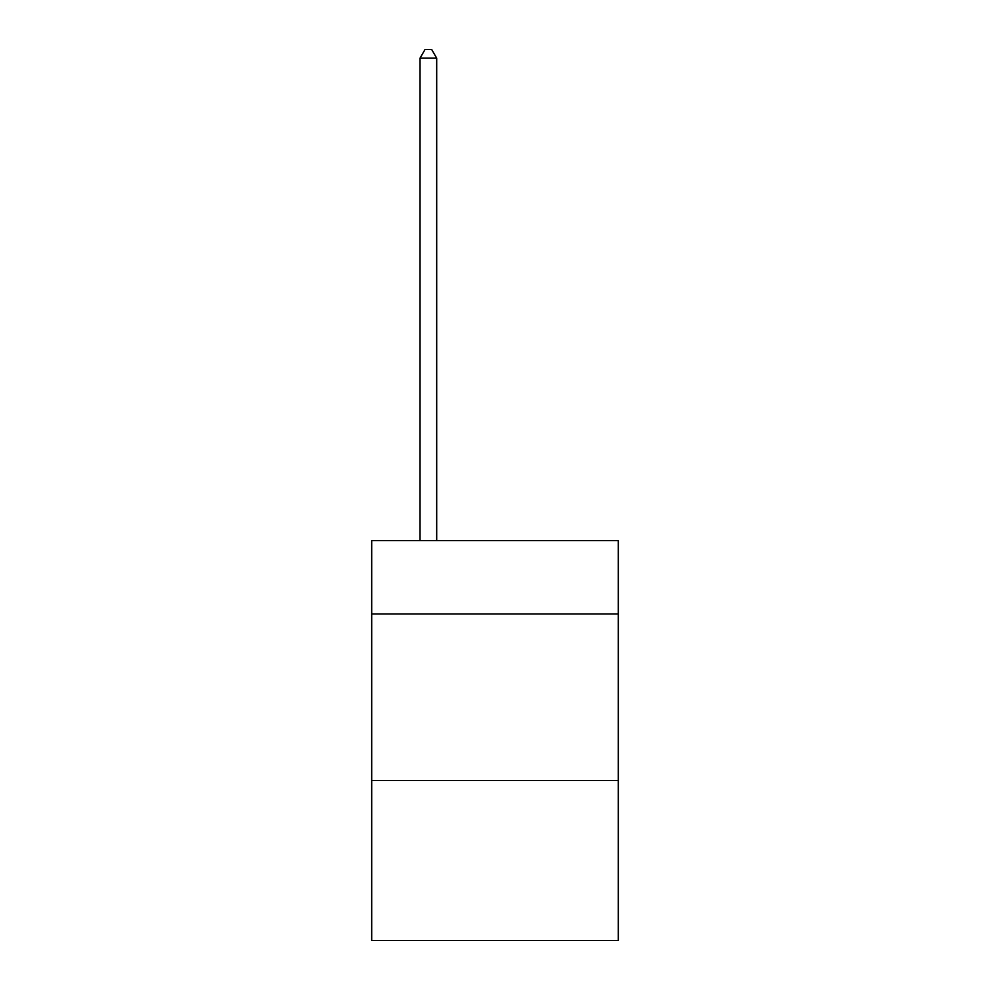 <?xml version="1.0" encoding="UTF-8"?>
<svg xmlns="http://www.w3.org/2000/svg" width="990" height="990" viewBox="0 0 990 990"><rect width="100%" height="100%" fill="white"/><g stroke="black" fill="none" stroke-linecap="round" stroke-linejoin="round"><path stroke-width="1.49" d="M618.292 613.961L618.292 540.651L371.708 540.651L371.708 613.961L618.292 613.961L618.292 940.5L371.708 940.5L371.708 613.961M618.292 780.566L371.708 780.566M436.689 540.651L436.689 58.163L420.032 58.163L420.032 540.651M420.032 58.163L425.032 49.5L431.69 49.5L436.689 58.163"/></g></svg>
